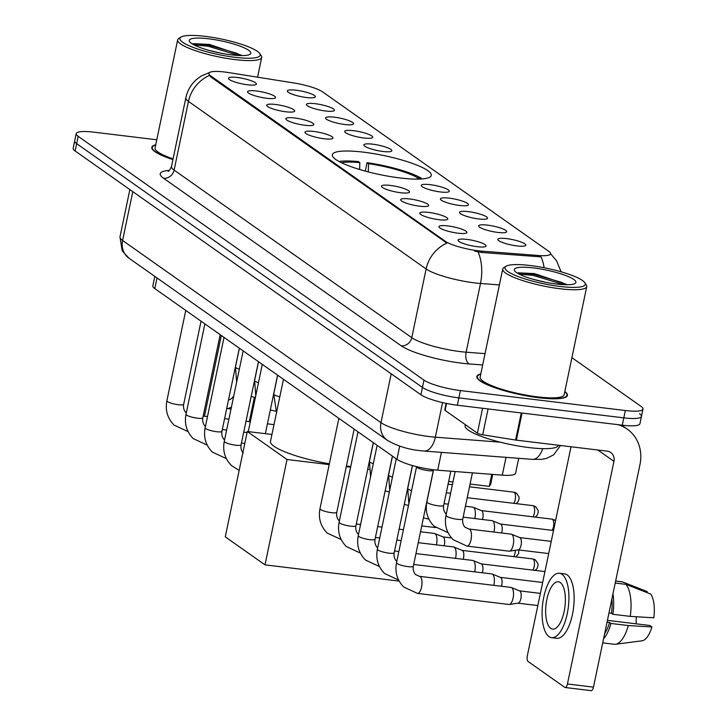 <?xml version="1.0" encoding="UTF-8"?>
<svg xmlns="http://www.w3.org/2000/svg" width="727" height="727" viewBox="0 0 727 727"><rect width="100%" height="100%" fill="white"/><g stroke="black" fill="none" stroke-linecap="round" stroke-linejoin="round"><path stroke-width="1.09" d="M400.123 177.979A50.554 9.733 11.8 0 0 431.302 175.407A50.554 9.733 11.8 0 0 363.509 152.161A50.554 9.733 11.8 0 0 332.33 154.733A50.554 9.733 11.8 0 0 400.123 177.979M487.499 225.134A14.304 2.754 -168.2 0 1 501.439 228.351A14.304 2.754 -168.2 0 1 506.519 232.004A14.304 2.754 -168.2 0 1 497.859 232.431A14.304 2.754 -168.2 0 1 478.702 226.197A14.304 2.754 -168.2 0 1 487.499 225.134M468.361 211.639A14.304 2.754 -168.2 0 1 482.301 214.856A14.304 2.754 -168.2 0 1 487.381 218.509A14.304 2.754 -168.2 0 1 478.72 218.945A14.304 2.754 -168.2 0 1 459.564 212.702A14.304 2.754 -168.2 0 1 468.361 211.639M449.222 198.144A14.304 2.754 -168.2 0 1 463.163 201.361A14.304 2.754 -168.2 0 1 468.243 205.023A14.304 2.754 -168.2 0 1 459.582 205.45A14.304 2.754 -168.2 0 1 440.426 199.207A14.304 2.754 -168.2 0 1 449.222 198.144M430.084 184.649A14.304 2.754 -168.2 0 1 444.024 187.875A14.304 2.754 -168.2 0 1 449.104 191.528A14.304 2.754 -168.2 0 1 440.444 191.955A14.304 2.754 -168.2 0 1 421.287 185.721A14.304 2.754 -168.2 0 1 430.084 184.649M372.669 144.173A14.304 2.754 -168.2 0 1 386.61 147.39A14.304 2.754 -168.2 0 1 391.689 151.052A14.304 2.754 -168.2 0 1 383.029 151.48A14.304 2.754 -168.2 0 1 363.882 145.246A14.304 2.754 -168.2 0 1 372.669 144.173M353.531 130.687A14.304 2.754 -168.2 0 1 367.471 133.904A14.304 2.754 -168.2 0 1 372.551 137.557A14.304 2.754 -168.2 0 1 363.9 137.994A14.304 2.754 -168.2 0 1 344.743 131.751A14.304 2.754 -168.2 0 1 353.531 130.687M334.393 117.192A14.304 2.754 -168.2 0 1 348.333 120.409A14.304 2.754 -168.2 0 1 353.422 124.072A14.304 2.754 -168.2 0 1 344.762 124.499A14.304 2.754 -168.2 0 1 325.605 118.256A14.304 2.754 -168.2 0 1 334.393 117.192M315.254 103.697A14.304 2.754 -168.2 0 1 329.204 106.914A14.304 2.754 -168.2 0 1 334.284 110.577A14.304 2.754 -168.2 0 1 325.623 111.004A14.304 2.754 -168.2 0 1 306.467 104.761A14.304 2.754 -168.2 0 1 315.254 103.697M296.116 90.212A14.304 2.754 -168.2 0 1 310.065 93.429A14.304 2.754 -168.2 0 1 315.145 97.082A14.304 2.754 -168.2 0 1 306.485 97.518A14.304 2.754 -168.2 0 1 287.329 91.275A14.304 2.754 -168.2 0 1 296.116 90.212M506.637 238.62A14.304 2.754 -168.2 0 1 520.577 241.837A14.304 2.754 -168.2 0 1 525.657 245.499A14.304 2.754 -168.2 0 1 516.997 245.926A14.304 2.754 -168.2 0 1 497.841 239.683A14.304 2.754 -168.2 0 1 506.637 238.62M447.75 225.906A14.304 2.754 -168.2 0 1 461.69 229.123A14.304 2.754 -168.2 0 1 466.77 232.785A14.304 2.754 -168.2 0 1 458.11 233.213A14.304 2.754 -168.2 0 1 438.963 226.969A14.304 2.754 -168.2 0 1 447.75 225.906M428.612 212.411A14.304 2.754 -168.2 0 1 442.552 215.628A14.304 2.754 -168.2 0 1 447.632 219.29A14.304 2.754 -168.2 0 1 438.972 219.718A14.304 2.754 -168.2 0 1 419.824 213.484A14.304 2.754 -168.2 0 1 428.612 212.411M409.474 198.925A14.304 2.754 -168.2 0 1 423.414 202.142A14.304 2.754 -168.2 0 1 428.494 205.796A14.304 2.754 -168.2 0 1 419.842 206.232A14.304 2.754 -168.2 0 1 400.686 199.989A14.304 2.754 -168.2 0 1 409.474 198.925M390.335 185.43A14.304 2.754 -168.2 0 1 404.276 188.647A14.304 2.754 -168.2 0 1 409.365 192.31A14.304 2.754 -168.2 0 1 400.704 192.737A14.304 2.754 -168.2 0 1 381.548 186.494A14.304 2.754 -168.2 0 1 390.335 185.43M313.791 131.46A14.304 2.754 -168.2 0 1 327.732 134.677A14.304 2.754 -168.2 0 1 332.812 138.339A14.304 2.754 -168.2 0 1 324.151 138.766A14.304 2.754 -168.2 0 1 304.995 132.523A14.304 2.754 -168.2 0 1 313.791 131.46M294.653 117.974A14.304 2.754 -168.2 0 1 308.593 121.191A14.304 2.754 -168.2 0 1 313.673 124.844A14.304 2.754 -168.2 0 1 305.013 125.28A14.304 2.754 -168.2 0 1 285.856 119.037A14.304 2.754 -168.2 0 1 294.653 117.974M275.515 104.479A14.304 2.754 -168.2 0 1 289.455 107.696A14.304 2.754 -168.2 0 1 294.535 111.349A14.304 2.754 -168.2 0 1 285.875 111.785A14.304 2.754 -168.2 0 1 266.718 105.542A14.304 2.754 -168.2 0 1 275.515 104.479M256.377 90.984A14.304 2.754 -168.2 0 1 270.317 94.201A14.304 2.754 -168.2 0 1 275.397 97.863A14.304 2.754 -168.2 0 1 266.736 98.29A14.304 2.754 -168.2 0 1 247.58 92.047A14.304 2.754 -168.2 0 1 256.377 90.984M237.238 77.489A14.304 2.754 -168.2 0 1 251.178 80.715A14.304 2.754 -168.2 0 1 256.258 84.368A14.304 2.754 -168.2 0 1 247.598 84.795A14.304 2.754 -168.2 0 1 228.442 78.561A14.304 2.754 -168.2 0 1 237.238 77.489M466.888 239.401A14.304 2.754 -168.2 0 1 480.829 242.618A14.304 2.754 -168.2 0 1 485.909 246.271A14.304 2.754 -168.2 0 1 477.248 246.707A14.304 2.754 -168.2 0 1 458.092 240.464A14.304 2.754 -168.2 0 1 466.888 239.401M518.705 458.319L515.579 473.268A28.617 5.507 -168.2 0 1 502.302 475.158L437.718 470.187A28.617 5.507 -168.2 0 1 433.356 469.751A28.617 5.507 -168.2 0 1 396.942 459.291L154.796 288.583A28.617 5.507 -168.2 0 1 152.834 285.884L154.815 276.405M482.137 251.169A25.754 4.962 -168.2 0 1 478.202 250.779A25.754 4.962 -168.2 0 1 445.433 241.364L210.539 75.753A25.754 4.962 -168.2 0 1 208.767 73.327A25.754 4.962 -168.2 0 1 228.86 72.609L293.899 82.969A25.754 4.962 -168.2 0 1 322.452 91.793L548.83 251.388A25.754 4.962 -168.2 0 1 550.593 253.814A25.754 4.962 -168.2 0 1 538.643 255.513L482.137 251.169L481.856 252.496L474.477 251.024M480.811 373.905A46.255 8.906 11.8 0 0 476.857 376.477A46.255 8.906 11.8 0 0 538.898 397.751A46.255 8.906 11.8 0 0 567.423 395.397A46.255 8.906 11.8 0 0 564.834 391.462M499.394 284.929L480.492 283.475A38.149 7.343 -168.2 0 1 474.667 282.894A38.149 7.343 -168.2 0 1 426.122 268.954A33.387 29.925 -54.8 0 1 446.923 243.109L210.348 76.653L208.713 73.6M156.778 139.784L93.874 132.169A28.617 5.507 11.8 0 0 76.226 133.623L74.699 140.956A28.617 5.507 11.8 0 0 76.662 143.655L422.451 387.436A28.617 5.507 11.8 0 0 458.855 397.896L623.821 417.861A28.617 5.507 11.8 0 0 641.459 416.407A28.617 5.507 11.8 0 0 639.496 413.708M544.114 267.736A33.387 18.32 -85.6 0 0 541.061 256.867L481.856 252.496M155.751 144.737A46.255 8.906 11.8 0 0 151.798 147.308A46.255 8.906 11.8 0 0 172.926 159.604M76.226 133.623A28.617 5.507 11.8 0 0 78.189 136.322L423.977 380.103A28.617 5.507 11.8 0 0 460.391 390.563L625.347 410.528A28.617 5.507 11.8 0 0 642.995 409.074A28.617 5.507 11.8 0 0 641.032 406.375L571.904 357.639M622.285 425.186A28.617 5.507 11.8 0 0 639.933 423.732L641.459 416.407A28.617 5.507 11.8 0 1 623.821 417.861L458.855 397.896A28.617 5.507 11.8 0 1 422.451 387.436L76.662 143.655A28.617 5.507 11.8 0 1 74.699 140.956L73.163 148.281A28.617 5.507 11.8 0 0 75.126 150.98L420.915 394.77A28.617 5.507 11.8 0 0 457.328 405.221L622.285 425.186L625.347 410.528M446.542 403.458L445.097 410.392L477.394 433.165L482.592 408.283M617.905 424.659A38.149 34.205 -54.8 0 1 627.237 429.121A38.149 34.205 -54.8 0 1 639.987 464.498L593.477 687.133A4.771 1.899 96.9 0 1 591.178 690.65L565.133 687.497A4.771 1.899 -83.1 0 0 567.433 683.98L613.942 461.345A9.542 8.551 125.2 0 0 610.753 452.503A9.542 8.551 125.2 0 0 607.172 451.14L516.388 440.153A4.771 0.918 -168.2 0 1 515.607 440.044L482.683 434.791A4.771 0.918 -168.2 0 1 477.394 433.165M571.013 446.76L527.357 655.727A4.771 1.899 -83.1 0 0 528.129 661.525L564.743 687.342A4.771 1.899 -83.1 0 0 565.133 687.497M445.097 410.392A4.771 0.918 -168.2 0 1 444.77 409.937L446.142 403.376M550.721 628.364A23.846 9.515 -83.1 0 0 552.638 629.128A23.846 9.515 -83.1 0 0 564.597 609.099A23.846 9.515 -83.1 0 0 560.29 582.554A23.846 9.515 -83.1 0 0 558.372 581.791A23.846 9.515 -83.1 0 0 546.413 601.82A23.846 9.515 -83.1 0 0 550.721 628.364M602.719 642.877L614.233 644.276A31.479 12.559 -83.1 0 0 615.524 644.267L642.095 640.787A24.8 9.896 -83.1 0 0 651.919 626.974L649.793 625.474L607.427 620.349M551.611 637.652L556.818 638.288A32.433 12.941 -83.1 0 0 573.085 611.034A32.433 12.941 -83.1 0 0 567.224 574.939A32.433 12.941 -83.1 0 0 564.615 573.894L559.399 573.267A32.433 12.941 -83.1 0 0 543.142 600.511A32.433 12.941 -83.1 0 0 548.994 636.607A32.433 12.941 -83.1 0 0 551.611 637.652A32.433 12.941 -83.1 0 0 567.869 610.407A32.433 12.941 -83.1 0 0 562.016 574.312A32.433 12.941 -83.1 0 0 559.399 573.267M615.215 583.054L625.983 584.354L650.674 594.023A24.8 9.896 -83.1 0 1 653.837 617.814L630.245 616.387L612.879 614.288L611.48 613.297A27.662 11.041 -83.1 0 0 611.88 599.057M612.879 614.288A31.479 12.559 -83.1 0 0 612.97 593.814M630.245 616.387A31.479 12.559 -83.1 0 0 625.983 584.354M647.012 592.578L647.221 591.587L622.53 581.918L615.633 581.082M622.53 581.918A31.479 12.559 -83.1 0 0 621.794 581.773L615.642 581.027M636.343 616.76A19.075 7.615 -83.1 0 0 636.279 623.839M604.673 633.535A27.662 11.041 -83.1 0 0 609.562 622.457L610.962 623.448L628.328 625.547L651.919 626.974M607.054 622.158L609.562 622.457M611.48 613.297L608.962 612.997M603.574 638.779A31.479 12.559 -83.1 0 0 610.962 623.448M615.524 644.267A31.479 12.559 -83.1 0 0 628.328 625.547M530.256 265.519A41.012 7.897 11.8 0 0 506.065 266.255A41.012 7.897 11.8 0 0 518.769 276.787A41.012 7.897 11.8 0 0 559.963 286.465A41.012 7.897 11.8 0 0 584.799 282.703A41.012 7.897 11.8 0 0 530.256 265.519M506.065 266.255L503.866 267.636A42.92 8.261 11.8 0 0 502.711 269.054A42.92 8.261 11.8 0 0 560.272 288.783A42.92 8.261 11.8 0 0 586.744 286.602A42.92 8.261 11.8 0 0 586.253 284.848L584.799 282.703M502.711 269.054L480.129 377.159A42.92 8.261 11.8 0 0 537.689 396.897A42.92 8.261 11.8 0 0 564.161 394.716L586.744 286.602M480.756 374.16A45.783 8.815 11.8 0 0 477.33 376.577A45.783 8.815 11.8 0 0 538.725 397.624A45.783 8.815 11.8 0 0 566.96 395.297A45.783 8.815 11.8 0 0 564.788 391.708M465.335 424.659L465.126 425.658A47.691 9.178 11.8 0 0 529.083 447.587A47.691 9.178 11.8 0 0 558.472 445.242M533.563 279.413L545.832 282.321M556.509 284.03A31.479 6.061 11.8 0 0 575.084 283.466A31.479 6.061 11.8 0 0 565.306 275.379A31.479 6.061 11.8 0 0 533.709 267.954A31.479 6.061 11.8 0 0 514.652 270.835A31.479 6.061 11.8 0 0 556.509 284.03M566.669 284.457L534.454 273.597L518.351 272.816M518.987 274.034L533.182 275.388L563.807 284.666M517.751 273.043L533.427 274.243L561.226 282.24L566.369 284.748M283.466 379.294L270.499 441.38A52.462 10.096 11.8 0 0 329.358 463.817M359.638 169.5L359.829 162.621L358.375 161.594A47.691 9.178 11.8 0 0 339.036 161.485M365.281 171.118L367.053 162.648A47.691 9.178 11.8 0 1 421.369 178.242L421.206 179.006M359.829 162.621A43.684 8.406 11.8 0 0 341.481 162.739M421.369 178.242L417.698 177.797A43.684 8.406 11.8 0 0 368.516 163.675L367.053 162.648M416.78 179.133L417.698 177.797M368.516 163.675L368.28 171.908M346.415 466.098A52.462 10.096 11.8 0 0 350.759 466.443M399.132 581.091L265.001 564.861L225.279 536.853L247.289 431.493L271.943 434.473M247.289 431.493L287.02 459.491L265.001 564.861M368.934 469.415L367.717 469.26M350.605 467.188L346.297 466.67M329.195 464.598L287.02 459.491M491.943 474.358L492.488 475.649L490.698 484.264L489.262 486.372L491.779 474.349M448.659 481.456L452.966 481.983M470.078 484.055L489.262 486.372M433.392 470.187A8.588 1.654 -168.2 0 1 433.31 470.342A8.588 1.654 -168.2 0 1 428.094 470.623A8.588 1.654 -168.2 0 1 416.589 466.843A8.588 1.654 -168.2 0 1 416.58 466.679M419.497 576.347L510.999 587.425A8.588 3.426 96.9 0 1 511.363 587.525A8.588 3.426 96.9 0 1 511.69 587.707A8.588 3.426 96.9 0 1 513.08 598.139A8.588 3.426 96.9 0 1 509.318 604.464A8.588 3.426 96.9 0 1 508.936 604.473L417.434 593.396L403.721 587.007C397.142 580.264 394.743 572.158 396.524 562.689A8.588 1.654 -168.2 0 0 396.933 563.37A8.588 1.654 -168.2 0 0 408.038 566.642A8.588 1.654 -168.2 0 0 413.327 566.206C412.809 569.441 413.536 572.213 415.499 574.512L419.497 576.347A8.588 3.426 96.9 0 1 420.188 576.629A8.588 3.426 96.9 0 1 420.379 576.784A8.588 3.426 96.9 0 1 421.687 586.444A8.588 3.426 96.9 0 1 417.434 593.396M519.396 590.842A6.198 2.472 96.9 0 1 519.66 590.915A6.198 2.472 96.9 0 1 519.896 591.042A6.198 2.472 96.9 0 1 520.895 598.585A6.198 2.472 96.9 0 1 518.178 603.146A6.198 2.472 96.9 0 1 517.906 603.156M413.69 564.47L491.861 573.93A8.588 3.426 96.9 0 1 492.224 574.03A8.588 3.426 96.9 0 1 492.552 574.212A8.588 3.426 96.9 0 1 493.942 584.644A8.588 3.426 96.9 0 1 493.787 585.344M500.258 577.356A6.198 2.472 96.9 0 1 500.521 577.42A6.198 2.472 96.9 0 1 500.758 577.556A6.198 2.472 96.9 0 1 501.757 585.09A6.198 2.472 96.9 0 1 501.457 586.271M415.971 553.574L472.732 560.444A8.588 3.426 96.9 0 1 473.095 560.535A8.588 3.426 96.9 0 1 473.422 560.717A8.588 3.426 96.9 0 1 474.804 571.158A8.588 3.426 96.9 0 1 474.649 571.849M481.12 563.861A6.198 2.472 96.9 0 1 481.383 563.925A6.198 2.472 96.9 0 1 481.619 564.061A6.198 2.472 96.9 0 1 482.619 571.595A6.198 2.472 96.9 0 1 482.319 572.776M418.243 542.669L453.593 546.949A8.588 3.426 96.9 0 1 453.957 547.049A8.588 3.426 96.9 0 1 454.284 547.222A8.588 3.426 96.9 0 1 455.665 557.664A8.588 3.426 96.9 0 1 455.511 558.354M461.981 550.366A6.198 2.472 96.9 0 1 462.245 550.439A6.198 2.472 96.9 0 1 462.481 550.566A6.198 2.472 96.9 0 1 463.49 558.109A6.198 2.472 96.9 0 1 463.181 559.29M420.524 531.773L434.455 533.454A8.588 3.426 96.9 0 1 434.819 533.554A8.588 3.426 96.9 0 1 435.146 533.736A8.588 3.426 96.9 0 1 436.527 544.169A8.588 3.426 96.9 0 1 436.373 544.868M442.852 536.871A6.198 2.472 96.9 0 1 443.106 536.944A6.198 2.472 96.9 0 1 443.343 537.071A6.198 2.472 96.9 0 1 444.351 544.614A6.198 2.472 96.9 0 1 444.052 545.795M468.96 529.029L511.154 534.136A8.588 3.426 96.9 0 1 511.517 534.236A8.588 3.426 96.9 0 1 511.844 534.418A8.588 3.426 96.9 0 1 513.235 544.85A8.588 3.426 96.9 0 1 509.473 551.175A8.588 3.426 96.9 0 1 509.091 551.184L466.898 546.077L453.185 539.688C446.605 532.946 444.206 524.839 445.996 515.37A8.588 1.654 -168.2 0 0 446.405 516.043A8.588 1.654 -168.2 0 0 457.501 519.323A8.588 1.654 -168.2 0 0 462.799 518.887C462.281 522.14 463.008 524.912 464.971 527.193L468.96 529.029A8.588 3.426 96.9 0 1 469.651 529.311A8.588 3.426 96.9 0 1 469.842 529.465A8.588 3.426 96.9 0 1 471.16 539.125A8.588 3.426 96.9 0 1 466.898 546.077M519.551 537.553A6.198 2.472 96.9 0 1 519.814 537.626A6.198 2.472 96.9 0 1 520.05 537.753A6.198 2.472 96.9 0 1 521.05 545.295A6.198 2.472 96.9 0 1 518.333 549.857A6.198 2.472 96.9 0 1 518.06 549.866M463.163 517.151L492.015 520.65A8.588 3.426 96.9 0 1 492.379 520.741A8.588 3.426 96.9 0 1 492.706 520.923A8.588 3.426 96.9 0 1 494.096 531.364A8.588 3.426 96.9 0 1 493.942 532.055M500.412 524.067A6.198 2.472 96.9 0 1 500.676 524.131A6.198 2.472 96.9 0 1 500.912 524.267A6.198 2.472 96.9 0 1 501.912 531.801A6.198 2.472 96.9 0 1 501.612 532.982M465.434 506.256L472.877 507.155A8.588 3.426 96.9 0 1 473.25 507.246A8.588 3.426 96.9 0 1 473.577 507.428A8.588 3.426 96.9 0 1 474.958 517.869A8.588 3.426 96.9 0 1 474.804 518.56M481.274 510.572A6.198 2.472 96.9 0 1 481.538 510.645A6.198 2.472 96.9 0 1 481.774 510.772A6.198 2.472 96.9 0 1 482.773 518.306A6.198 2.472 96.9 0 1 482.474 519.487M249.297 421.642L254.377 397.333M204.46 416.217L221.326 335.483M228.496 399.959A23.846 9.515 -83.1 0 0 233.73 396.033M231.022 409.019L226.715 408.501A32.433 12.941 -83.1 0 0 231.477 406.856M205.196 36.35A41.012 7.897 11.8 0 0 180.996 37.086A41.012 7.897 11.8 0 0 193.709 47.618A41.012 7.897 11.8 0 0 234.903 57.297A41.012 7.897 11.8 0 0 259.73 53.534A41.012 7.897 11.8 0 0 205.196 36.35M180.996 37.086L178.797 38.458A42.92 8.261 11.8 0 0 177.652 39.876A42.92 8.261 11.8 0 0 235.212 59.614A42.92 8.261 11.8 0 0 261.684 57.433A42.92 8.261 11.8 0 0 261.193 55.67L259.73 53.534M177.652 39.876L155.069 147.99A42.92 8.261 11.8 0 0 173.081 158.868M155.696 144.982A45.783 8.815 11.8 0 0 152.27 147.399A45.783 8.815 11.8 0 0 172.953 159.504M208.495 50.236L220.772 53.153M231.45 54.861A31.479 6.061 11.8 0 0 250.024 54.289A31.479 6.061 11.8 0 0 240.246 46.21A31.479 6.061 11.8 0 0 208.649 38.785A31.479 6.061 11.8 0 0 189.593 41.666A31.479 6.061 11.8 0 0 231.45 54.861M241.6 55.288L209.385 44.429L193.291 43.647M193.927 44.865L208.122 46.219L238.747 55.497M192.691 43.874L208.358 45.074L236.166 53.071L241.309 55.57M441.434 452.376L437.718 470.187M210.539 75.753L210.348 76.653M445.433 241.364L445.251 242.264M399.696 446.114L396.942 459.291M506.019 457.347L502.302 475.158M157.014 277.959L154.796 288.583M482.673 364.972L469.133 363.936A47.691 9.178 -168.2 0 1 401.177 345.779L163.511 178.224A9.542 8.551 125.2 0 0 174.107 170.109L411.773 337.664A38.149 7.343 11.8 0 0 460.318 351.614A38.149 7.343 11.8 0 0 466.134 352.195L485.045 353.649M163.511 178.224A47.691 9.178 -168.2 0 1 169.4 170.354M171.49 166.51A38.149 7.343 11.8 0 0 174.107 170.109L188.457 101.398A38.149 7.343 -168.2 0 1 185.839 97.8L171.49 166.51C169.809 170.054 168.664 171.654 168.055 171.299M478.021 251.878A33.387 18.32 -85.6 0 1 480.492 283.475L466.134 352.195A9.542 5.234 94.4 0 0 469.133 363.936M209.258 75.553A33.387 29.925 125.2 0 0 188.457 101.398L426.122 268.954L411.773 337.664A9.542 8.551 125.2 0 1 401.177 345.779M78.189 136.322L75.126 150.98M423.977 380.103L420.915 394.77M460.391 390.563L457.328 405.221M132.796 191.637L122.59 240.483A19.075 17.103 125.2 0 0 128.961 258.176L122.2 250.86L119.973 236.884A38.149 7.343 11.8 0 0 122.59 240.483L380.984 422.651A38.149 7.343 11.8 0 0 429.53 436.6A38.149 7.343 11.8 0 0 435.346 437.181L442.57 402.594M391.19 373.805L380.984 422.651A19.075 17.103 125.2 0 0 387.355 440.344L128.961 258.176M560.535 445.497L553.592 454.911L546.422 458.419L541.688 459.328L532.237 459.364L424.068 451.04A19.075 10.469 -85.6 0 0 435.346 437.181L500.285 442.18M532.237 459.364A19.075 10.469 -85.6 0 0 542.696 448.641M597.858 450.013L613.942 461.345M522.05 413.054L516.388 440.153M567.433 683.98L593.477 687.133M515.607 440.044L521.268 412.963M488.081 408.947L482.683 434.791M412.409 465.525L394.188 552.711A8.588 1.654 -168.2 0 1 388.9 553.147A8.588 1.654 -168.2 0 1 377.795 549.876A8.588 1.654 -168.2 0 1 377.386 549.203L396.27 458.819M398.296 579.901L398.532 579.928A8.588 3.426 96.9 0 1 398.296 579.901L384.583 573.512C378.004 566.769 375.605 558.663 377.386 549.203M392.416 456.102L375.05 539.216A8.588 1.654 -168.2 0 1 369.761 539.652A8.588 1.654 -168.2 0 1 358.656 536.381A8.588 1.654 -168.2 0 1 358.247 535.708L377.131 445.324M379.158 566.415L379.394 566.442A8.588 3.426 96.9 0 1 379.158 566.415L365.445 560.017C358.865 553.274 356.466 545.177 358.247 535.708M535.099 570.395L537.071 568.523L538.107 565.406L537.944 563.634L535.481 560.008A6.198 5.562 125.2 0 0 533.155 559.118A6.198 2.472 96.9 0 1 534.472 563.998A6.198 2.472 96.9 0 1 532.827 570.113M373.278 442.616L355.921 525.73A8.588 1.654 -168.2 0 1 350.623 526.166A8.588 1.654 -168.2 0 1 339.518 522.886A8.588 1.654 -168.2 0 1 339.109 522.213L357.993 431.838M462.118 550.384L532.655 558.918A6.198 2.472 96.9 0 1 533.155 559.118M360.247 552.929A8.588 3.426 96.9 0 1 360.019 552.92L346.306 546.531C339.727 539.788 337.328 531.682 339.109 522.213M515.343 550.303A6.198 2.472 96.9 0 1 513.689 556.628M354.14 429.121L336.783 512.235A8.588 1.654 -168.2 0 1 331.485 512.671A8.588 1.654 -168.2 0 1 320.38 509.4A8.588 1.654 -168.2 0 1 319.971 508.727L338.855 418.343M340.881 539.425L341.117 539.452A8.588 3.426 96.9 0 1 340.881 539.425L327.168 533.036C320.589 526.293 318.19 518.187 319.971 508.727M258.458 361.655L241.091 444.77A8.588 1.654 -168.2 0 1 235.793 445.215A8.588 1.654 -168.2 0 1 224.698 441.934A8.588 1.654 -168.2 0 1 224.289 441.262L243.163 350.877M239.319 348.169L221.953 431.284A8.588 1.654 -168.2 0 1 216.664 431.72A8.588 1.654 -168.2 0 1 205.559 428.448A8.588 1.654 -168.2 0 1 205.15 427.767L224.034 337.392M226.288 458.483A8.588 3.426 96.9 0 1 226.052 458.473L212.348 452.085C205.759 445.342 203.36 437.236 205.15 427.767M220.181 334.674L202.815 417.789A8.588 1.654 -168.2 0 1 197.526 418.225A8.588 1.654 -168.2 0 1 186.421 414.953A8.588 1.654 -168.2 0 1 186.012 414.281L204.896 323.897M207.15 444.988A8.588 3.426 96.9 0 1 206.922 444.979L193.209 438.59C186.621 431.847 184.222 423.741 186.012 414.281M201.043 321.18L183.677 404.294A8.588 1.654 -168.2 0 1 178.388 404.73A8.588 1.654 -168.2 0 1 167.283 401.458A8.588 1.654 -168.2 0 1 166.874 400.786L185.758 310.402M187.784 431.493L188.02 431.52A8.588 3.426 96.9 0 1 187.784 431.493L174.071 425.095C167.483 418.352 165.093 410.255 166.874 400.786M446.26 514.08L445.833 513.707C443.87 511.417 443.143 508.655 443.661 505.392A8.588 1.654 -168.2 0 1 438.363 505.828A8.588 1.654 -168.2 0 1 427.267 502.557A8.588 1.654 -168.2 0 1 426.858 501.884C425.068 511.345 427.467 519.451 434.046 526.194L448.005 532.609M555.537 520.85L554.774 520.214A6.198 5.562 125.2 0 0 552.447 519.323A6.198 2.472 96.9 0 1 553.765 524.203A6.198 2.472 96.9 0 1 552.12 530.319M411.573 490.652A8.588 1.654 -168.2 0 1 408.129 489.062A8.588 1.654 -168.2 0 1 407.72 488.39L408.865 503.638M428.857 519.096A8.588 3.426 96.9 0 1 428.621 519.087L423.423 517.878M481.41 510.59L551.947 519.123A6.198 2.472 96.9 0 1 552.447 519.323M535.254 517.106L537.226 515.234L538.262 512.117L538.098 510.345L535.635 506.719A6.198 5.562 125.2 0 0 533.309 505.828A6.198 2.472 96.9 0 1 534.627 510.708A6.198 2.472 96.9 0 1 532.982 516.833M392.435 477.157A8.588 1.654 -168.2 0 1 388.99 475.567A8.588 1.654 -168.2 0 1 388.582 474.895L389.727 490.143M467.225 497.695L532.809 505.628A6.198 2.472 96.9 0 1 533.309 505.828M516.115 503.611L518.087 501.739L519.123 498.622L518.96 496.85L516.497 493.224A6.198 5.562 125.2 0 0 514.171 492.343A6.198 2.472 96.9 0 1 515.488 497.213A6.198 2.472 96.9 0 1 513.844 503.338M373.296 463.662A8.588 1.654 -168.2 0 1 369.852 462.081A8.588 1.654 -168.2 0 1 369.443 461.409L370.588 476.658M469.506 486.79L513.671 492.143A6.198 2.472 96.9 0 1 514.171 492.343M279.804 396.842A8.588 1.654 -168.2 0 1 274.161 394.616A8.588 1.654 -168.2 0 1 273.752 393.943L276.514 412.6M258.476 382.711A8.588 1.654 -168.2 0 1 255.023 381.13A8.588 1.654 -168.2 0 1 254.614 380.448L255.759 395.706M275.524 411.155L275.76 411.182A8.588 3.426 96.9 0 1 275.524 411.155L270.326 409.946M239.337 369.225A8.588 1.654 -168.2 0 1 235.884 367.635A8.588 1.654 -168.2 0 1 235.475 366.962L236.62 382.211M210.912 71.955L201.252 75.971L196.099 79.843C190.801 84.741 187.375 90.73 185.839 97.8M550.603 253.796L556.509 260.72L561.117 271.816M642.995 409.074L641.459 416.407M424.068 451.04L420.324 450.667C408.401 449.522 397.415 446.087 387.355 440.344M119.973 236.884L129.86 189.565M621.54 425.095L627.237 429.121M477.066 377.822L477.33 376.577M566.697 396.542L566.96 395.297M421.751 525.903L435.664 527.584M416.562 466.752L396.524 562.689M519.66 590.915L511.363 587.525M540.379 593.386L519.532 590.86M433.31 470.342L433.746 469.796M433.374 470.269L413.327 566.206M518.178 603.146L509.318 604.464M537.835 605.564L518.042 603.174M396.797 561.398L396.36 561.026C394.397 558.718 393.67 555.946 394.188 552.711M500.521 577.42L492.224 574.03M542.66 582.481L500.394 577.365M377.658 547.904L377.222 547.531C375.259 545.223 374.532 542.46 375.05 539.216M394.552 550.984L398.859 551.502M481.383 563.925L473.095 560.535M544.941 571.586L481.256 563.879M358.52 534.418L358.084 534.036C356.121 531.737 355.394 528.965 355.921 525.73M375.414 537.489L379.721 538.007M396.833 540.079L401.14 540.597M462.245 550.439L453.957 547.049M532.655 558.918L535.481 560.008M515.961 556.9L518.642 553.583L518.751 549.948M339.382 520.923L338.946 520.55C336.983 518.242 336.256 515.47 336.783 512.235M356.275 523.994L360.583 524.521M377.695 526.584L382.002 527.111M399.105 529.183L403.412 529.701M443.106 536.944L434.819 533.554M451.503 537.925L442.979 536.889M262.302 364.372L248.261 431.602M277.596 375.15L265.364 433.674M239.156 470.442L231.477 465.571C224.897 458.828 222.498 450.731 224.289 441.262M241.091 444.77C240.573 448.014 241.291 450.785 243.263 453.085M224.552 439.971L224.125 439.59C222.153 437.29 221.435 434.519 221.953 431.284M241.455 443.043L244.79 443.452M205.423 426.476L204.987 426.104C203.024 423.796 202.297 421.024 202.815 417.789M222.317 429.548L226.624 430.075M243.727 432.147L247.071 432.547M186.285 412.981L185.848 412.609C183.886 410.31 183.159 407.538 183.677 404.294M203.178 416.062L207.486 416.58M224.588 418.652L228.905 419.17M246.008 421.242L250.315 421.76M267.418 423.832L273.997 424.632M455.147 471.532L445.996 515.37M519.814 537.626L511.517 534.236M551.248 541.388L519.687 537.571M472.414 472.859L462.799 518.887M518.333 549.857L509.473 551.175M548.703 553.574L518.197 549.885M433.492 470.124L426.858 501.884M500.676 524.131L492.379 520.741M553.52 530.492L500.549 524.076M450.804 471.196L443.661 505.392M412.491 465.553L407.72 488.39M444.024 503.657L448.332 504.184M481.538 510.645L473.25 507.246M551.947 519.123L554.774 520.214M392.498 456.156L388.582 474.895M408.483 505.456L404.285 504.393M446.296 492.761L450.604 493.279M532.809 505.628L535.635 506.719M373.36 442.661L369.443 461.409M389.345 491.961L385.146 490.898M452.394 484.727L448.086 484.2M513.671 492.143L516.497 493.224M277.669 375.205L273.752 393.943M258.53 361.71L254.614 380.448M239.392 348.224L235.475 366.962M255.377 397.524L251.188 396.451M152.007 148.653L152.27 147.399M257.558 77.18L261.684 57.433"/></g></svg>

